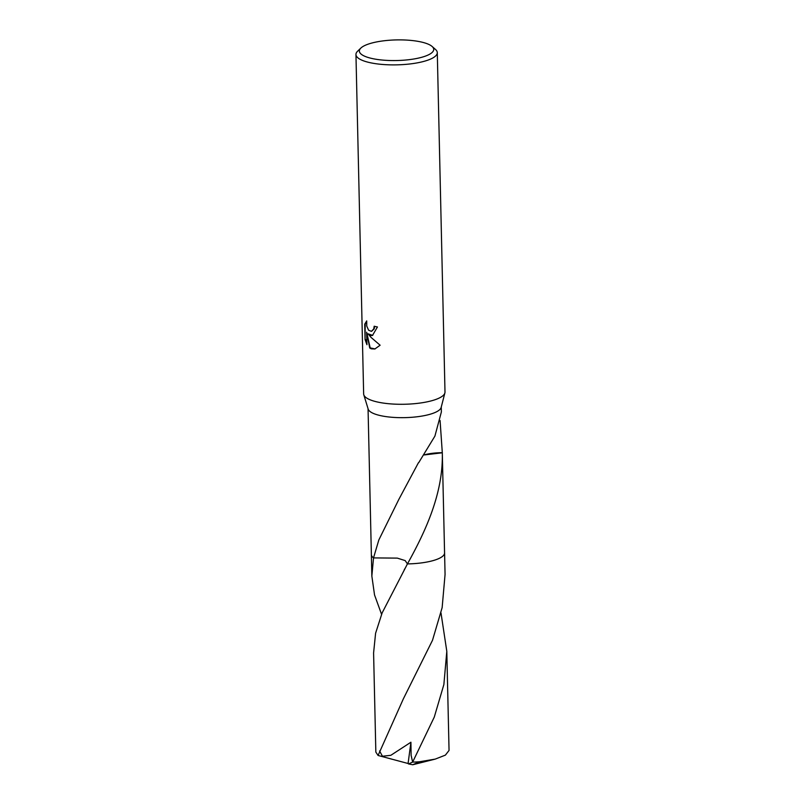 <?xml version="1.0" encoding="UTF-8"?>
<svg xmlns="http://www.w3.org/2000/svg" width="805" height="805" viewBox="0 0 805 805"><rect width="100%" height="100%" fill="white"/><g stroke="black" fill="none" stroke-linecap="round" stroke-linejoin="round"><path stroke-width="1.21" d="M432.074 46.438L435.485 49.437A40.683 11.28 178.7 0 1 437.286 52.657L444.994 392.055A40.683 11.28 178.7 0 1 444.883 392.931A40.683 11.28 178.7 0 1 416.336 403.506A40.683 11.28 178.7 0 1 372.474 400.659A40.683 11.28 178.7 0 1 363.79 394.772A40.683 11.28 178.7 0 1 363.649 393.897L355.951 54.498A40.683 11.28 178.7 0 1 357.601 51.208L360.871 48.059A37.191 10.314 178.7 0 1 389.429 40.25A37.191 10.314 178.7 0 1 425.654 43.198A37.191 10.314 178.7 0 1 432.074 46.438A37.191 10.314 178.7 0 1 413.881 58.986A37.191 10.314 178.7 0 1 367.422 57.256A37.191 10.314 178.7 0 1 360.871 48.059M444.883 392.931L441.16 407.451A36.617 10.153 178.7 0 1 415.461 416.96A36.617 10.153 178.7 0 1 375.985 414.404A36.617 10.153 178.7 0 1 368.177 409.101L363.79 394.772M370.994 335.534L368.016 333.813L371.035 337.386L380.121 345.224L374.858 348.988L371.296 348.827L369.726 348.012L366.657 332.213L366.939 344.711L365.068 339.579L364.725 324.163L366.708 320.913L366.738 326.045L368.61 330.231L371.417 331.328L373.741 328.943L374.174 326.236A40.683 11.28 -1.3 0 0 377.434 326.971L372.494 335.454L370.994 335.534M437.286 52.657A40.683 11.28 178.7 0 1 410.137 63.937A40.683 11.28 178.7 0 1 364.766 61.261A40.683 11.28 178.7 0 1 355.951 54.498M368.056 408.719L369.093 454.322M442.297 452.742C443.364 492.388 426.237 530.153 407.431 563.913L405.187 560.592L397.288 558.117L373.52 557.905A36.617 10.153 178.7 0 1 371.367 554.565L369.093 454.292M381.56 614.316L374.536 594.945L371.85 576.088L373.52 557.895L378.833 539.954L398.817 499.442L418.419 462.754A36.617 10.153 -1.3 0 0 418.68 462.714L434.911 436.109L441.371 411.959L441.261 407.048M374.637 326.357L374.204 328.843L371.648 331.257M366.627 321.276L365.198 324.053L365.068 339.579M372.725 335.393L368.016 333.813M365.55 339.469L366.909 343.614M366.657 332.213L370.179 347.901L375.09 348.927M440.073 420.492L442.297 452.682A24.412 6.772 -1.3 0 0 424.285 454.865M442.297 452.682A36.617 10.153 178.7 0 1 442.297 452.792L424.225 454.946M444.571 552.783A36.617 10.153 178.7 0 1 407.431 563.913L382.144 612.897L375.593 633.233L373.59 652.966L375.844 752.091L378.078 755.472L403.335 698.901L432.526 640.227L442.146 607.594L445.064 574.428L444.581 552.914A36.617 10.153 178.7 0 1 430.735 561.216A36.617 10.153 178.7 0 1 407.431 563.913A36.617 10.153 178.7 0 0 444.571 552.904L442.297 452.631M371.85 576.088L371.357 554.575A36.617 10.153 178.7 0 0 373.52 557.905L373.52 557.905A36.617 10.153 178.7 0 1 371.357 554.444M440.999 612.957L446.805 651.305L443.867 684.572L434.277 717.094L412.643 762.104L411.124 755.382L410.922 742.22L390.827 755.311L382.445 756.247L379.578 750.944M412.22 762.285L408.548 763.955L412.754 764.75L419.375 761.782A36.617 10.153 178.7 0 1 412.643 762.104M419.375 761.782L435.223 759.105L445.386 755.13L449.049 750.431L446.805 651.305M408.548 763.955L408.085 763.502L410.922 742.22M408.085 763.502L378.078 755.472M404.603 569.024L404.301 569.568M412.754 764.75L434.459 759.296"/></g></svg>
